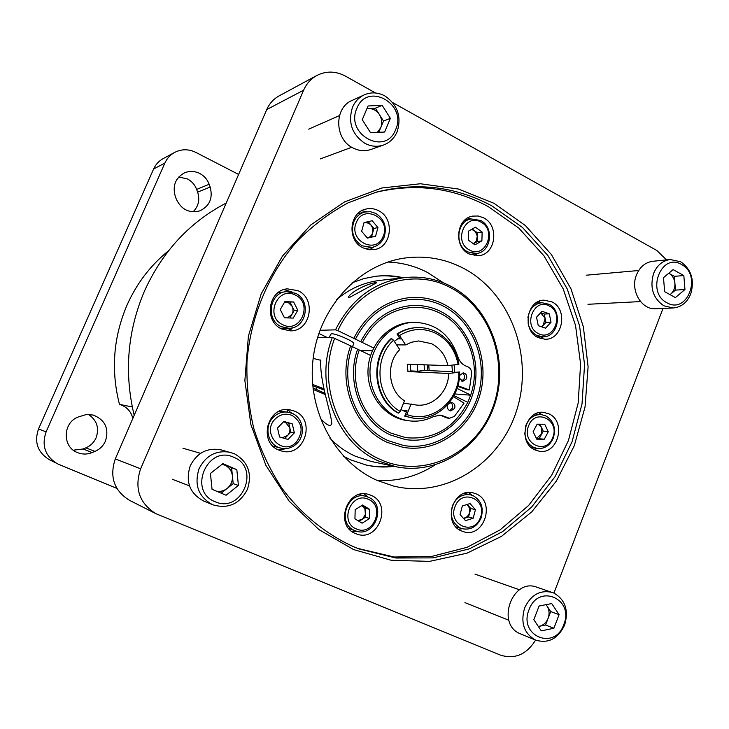 <?xml version="1.0" encoding="UTF-8"?>
<svg xmlns="http://www.w3.org/2000/svg" width="729" height="729" viewBox="0 0 729 729"><rect width="100%" height="100%" fill="white"/><g stroke="black" fill="none" stroke-linecap="round" stroke-linejoin="round"><path stroke-width="1.09" d="M350.649 345.938L352.335 346.639C338.839 382.497 356.135 426.866 388.329 440.717L403.529 445.465C436.07 451.215 469.157 427.841 478.488 393.824C488.093 359.889 472.647 320.897 443.068 305.97C432.835 300.831 422.027 298.653 410.655 299.428C386.206 302.079 367.808 315.32 355.433 339.158L353.784 338.356C366.423 313.926 385.258 300.321 410.281 297.532C422.036 296.694 433.199 298.926 443.77 304.248C474.142 319.594 489.97 359.652 480.046 394.48C470.424 429.39 436.398 453.338 402.964 447.314L387.6 442.503C354.531 428.288 336.762 382.67 350.685 345.838L332.369 337.363L317.543 337.545M467.799 402.472L470.679 395.036C481.577 364.272 467.745 326.61 440.116 313.242C431.258 308.823 421.918 306.882 412.085 307.419C390.133 309.524 373.549 321.216 362.34 342.502L360.7 341.71C372.191 319.803 389.213 307.738 411.767 305.515C421.954 304.922 431.641 306.918 440.817 311.511C467.863 325.098 482.097 360.673 473.458 391.755C465.066 422.911 434.976 444.462 405.224 439.514L390.635 435.031C361.283 422.319 345.482 381.96 357.611 349.182L352.335 346.639M357.575 349.282L359.26 349.975C347.551 381.786 362.887 420.897 391.364 433.254L405.734 437.655C433.336 440.243 454.012 428.461 467.781 402.308L453.967 395.647M319.967 330.283L335.495 329.854C350.859 299.428 373.95 282.005 404.759 277.585C420.779 275.899 435.978 278.715 450.349 286.023C489.186 305.916 508.86 357.483 495.52 401.715C482.589 446.075 438.302 475.855 395.528 466.633L371.17 461.43L355.378 456.245C345.911 451.953 337.427 445.948 329.927 438.229M395.528 466.633L379.153 461.238C336.68 443.35 313.862 384.42 332.369 337.363M376.055 282.56L376.647 282.761L348.799 297.824L348.599 296.84C351.46 291.427 367.781 283.554 376.055 282.56M336.698 299.473C349.619 288.648 364.053 282.287 380 280.392L404.759 277.585M428.743 364.965L429.162 370.633M329.362 337.399L330.674 334.256L331.613 333.773C335.805 333.417 354.258 341.518 353.82 343.523L353.702 343.806M334.757 338.156C316.668 384.311 339.031 442.047 380.647 459.616C423.102 479.026 474.461 454.759 491.938 409.652C510.008 364.819 491.337 308.485 450.504 287.673C411.438 266.322 357.948 285.513 337.882 330.647L335.495 329.854M312.623 384.411L323.867 388.794M313.16 358.413L320.833 360.308M327.057 337.427L318.837 333.472M360.664 350.649L372.337 350.795M373.649 347.988L362.34 342.502M355.433 339.158L360.7 341.71M353.784 338.356L337.882 330.647M454.823 393.952L470.706 395.209M470.679 395.036L457.065 388.439M359.26 349.975L370.587 355.433M319.922 360.017L320.833 360.053C319.366 380.985 331.084 412.122 331.813 423.759C330.474 427.13 326.583 425.226 320.113 418.036M325.098 394.48L313.133 389.432M324.815 393.213L312.969 387.965M312.741 385.723L324.123 390.024M316.094 389.787L317.133 387.281M178.751 177.019L187.408 178.933C191.773 181.229 194.853 184.729 196.639 189.422L197.623 192.128C200.028 199.819 198.507 206.398 193.057 211.857M199.664 173.42C204.156 175.807 207.328 179.425 209.168 184.273L210.18 187.071C213.087 198.261 209.588 206.207 199.664 210.918C189.066 213.451 181.275 209.524 176.29 199.117L175.261 196.292C172.39 185.931 175.352 178.177 184.136 173.046C189.276 170.777 194.452 170.905 199.664 173.42M88.437 414.427C96.911 420.196 99.463 427.996 96.082 437.837C93.968 442.494 90.56 445.829 85.858 447.852L83.142 448.973L73.328 450.194M105.486 441.045C103.299 445.856 99.791 449.319 94.943 451.415L92.136 452.572C87.188 454.531 82.268 454.522 77.383 452.554C62.056 446.913 62.703 422.428 78.34 416.961L86.241 414.546L93.148 415.038C105.122 419.84 109.232 428.515 105.486 441.045M226.218 203.036C189.786 222.035 162.549 251.35 144.506 290.989C127.42 331.212 123.985 372.665 134.182 415.33M191.016 284.246L191.8 282.433M168.508 250.812C150.538 265.301 136.697 283.426 126.992 305.187C113.314 337.363 110.799 370.423 119.465 404.376L132.277 406.964M493.925 203.282L458.404 189.03L420.414 183.754L381.814 188L344.589 201.878L310.8 224.924L282.424 256.125L261.173 293.896L248.389 336.169L244.871 380.547L250.858 424.469L265.921 465.394L289.085 501.06L318.901 529.573L353.583 549.575L391.145 560.264L429.572 561.385L466.943 553.183L501.488 536.353L531.687 511.931L556.282 481.213L574.297 445.692L585.041 406.982L588.103 366.778L583.364 326.82L570.98 288.848L551.406 254.549L525.372 225.534L493.925 203.282M491.774 205.824C455.57 186.405 417.116 181.84 376.419 192.128L347.988 202.899C329.79 212.795 313.087 225.316 297.86 240.479C269.01 272.737 250.703 315.839 246.994 361.32C246.356 384.137 248.635 406.545 253.82 428.534C260.608 449.948 269.94 469.795 281.822 488.084C301.195 514.073 325.863 534.102 353.565 546.732L359.014 548.928L395.838 558.004L433.245 557.876L469.403 548.837L502.673 531.578L531.614 507.111L555.042 476.702L572.055 441.774L582.024 403.893L584.558 364.682L579.564 325.79L567.217 288.894L547.935 255.597L522.456 227.448L491.774 205.824M357.529 548.354L394.134 557.002L431.249 556.555L467.079 547.306L499.994 529.956L528.58 505.516L551.698 475.226L568.447 440.507L578.197 402.9L580.594 363.99L575.536 325.435L563.189 288.866L543.998 255.879L518.674 227.986L488.202 206.562C452.663 187.508 414.892 182.842 374.888 192.556M363.006 247.851C346.858 240.579 349.027 212.303 365.967 209.068C370.286 208.057 374.469 208.594 378.515 210.663C395.1 218.39 391.837 247.523 374.132 249.619L368.482 249.646L363.006 247.851M366.742 211.674L361.657 210.772M281.786 329.007C263.643 321.471 268.072 290.087 287.417 288.857L297.961 290.68C316.723 298.772 310.7 331.303 290.479 330.866L281.786 329.007M292.147 292.047L284.046 289.568M278.678 450.021C257.784 441.993 267.853 405.497 289.714 409.744L294.853 411.238C316.377 419.868 304.385 457.393 282.005 451.133L278.678 450.021M289.814 412.532L289.404 410.992L286.251 409.58M355.524 533.546C334.146 525.563 347.068 487.355 368.646 494.462L371.034 495.319C392.84 503.812 378.369 542.704 356.545 533.947L355.524 533.546M461.539 530.967C441.902 523.422 453.028 487.136 473.139 492.868L476.183 493.897C496.094 501.862 483.856 538.631 463.507 531.687L461.539 530.967M534.876 449.884C517.326 442.631 525.162 409.552 543.706 412.386L548.946 413.872C566.725 421.499 558.013 454.996 539.168 451.205L534.876 449.884M541.92 414.673L538.74 412.742M540.453 302.799L539.105 301.268M537.947 337.536C521.836 330.355 526.712 300.184 543.962 300.148L552.017 301.915C568.374 309.461 562.688 340.079 545.046 339.249L537.947 337.536M541.118 302.763L540.244 302.307M468.984 253.92C453.383 246.712 456.19 218.39 472.72 216.103L478.279 216.012L483.628 217.834C499.529 225.434 495.848 254.339 478.78 255.715L468.984 253.92M471.28 218.937L467.708 217.998M377.093 480.393C334.511 461.657 306.645 409.616 313.188 358.231C319.502 306.8 359.042 264.509 404.477 258.093C425.153 255.278 444.726 258.631 463.207 268.154C510.537 292.785 533.847 356.107 516.852 409.771C500.367 463.598 445.519 499.019 393.359 486.006L377.093 480.393M443.633 282.943L427.358 272.382C414.965 266.021 401.816 262.577 387.928 262.03M375.763 213.406C384.456 219.156 387.208 227.147 384.037 237.399C381.586 242.894 377.576 246.22 372.009 247.368L362.222 245.837C353.428 240.123 350.631 232.086 353.829 221.716C356.117 216.604 359.798 213.369 364.883 212.002L370.405 211.702L375.763 213.406M364.764 248.635L372.009 247.368M295.382 293.24C311.72 300.257 306.554 328.569 288.957 328.278L281.276 326.656C265.411 320.058 269.356 292.621 286.287 291.636L295.382 293.24M280.3 328.214L288.957 328.278M292.293 413.425C303.228 417.945 305.916 434.748 297.104 443.278C292.539 447.743 287.226 449.401 281.175 448.235L278.177 447.242C267.133 442.84 264.335 425.772 273.302 417.234C277.485 413.17 282.36 411.466 287.909 412.14L292.293 413.425M273.111 446.112L281.175 448.235M368.3 497.205C387.309 504.586 374.77 538.467 355.734 530.922L354.768 530.539C336.087 523.55 347.451 490.189 366.295 496.485L368.3 497.205M473.221 495.729C481.404 500.595 483.992 508.095 480.985 518.219C476.884 526.812 470.624 530.311 462.222 528.707L460.446 528.06C452.171 523.231 449.547 515.704 452.581 505.461C456.527 497.187 462.541 493.651 470.624 494.845L473.221 495.729M525.463 426.702L526.056 424.961C529.29 417.817 534.384 414.364 541.328 414.601L545.848 415.894C553.685 420.852 556.154 428.269 553.275 438.138C549.912 445.556 544.609 449 537.364 448.472L533.564 447.305C528.224 444.462 525.281 439.651 524.743 432.88M527.905 317.498C529.5 308.732 534.175 303.802 541.929 302.717L548.91 304.257C563.171 310.818 558.25 337.5 542.877 336.825L536.626 335.322C532.042 332.807 529.19 328.697 528.06 323.011M480.639 220.468C494.508 227.074 491.346 252.261 476.484 253.51L467.863 251.942C454.231 245.637 456.728 220.905 471.189 218.955L480.639 220.468M402.107 277.886C393.186 275.844 384.147 275.334 374.988 276.355M394.179 466.35C384.885 467.535 375.617 467.125 366.395 465.093L350.622 459.853L343.614 456.299M352.08 282.816L363.662 278.651L375.608 276.282C384.985 275.161 394.243 275.644 403.383 277.74M383.153 236.351C376.21 255.141 347.988 240.716 356.363 222.445C363.543 203.61 391.482 218.335 383.153 236.351M295.3 295.072C313.47 303.091 300.503 334.01 282.779 324.715C264.354 316.741 277.631 285.504 295.3 295.072M275.352 418.847C280.419 414.145 286.032 413.015 292.192 415.457C302.38 422.51 303.811 431.34 296.466 441.947C282.779 457.293 260.426 433.081 275.352 418.847M368.336 499.329C385.714 506.136 373.284 536.972 356.335 528.908C338.712 522.164 351.442 491 368.336 499.329M480.32 517.745C473.759 536.407 447.214 524.698 455.124 506.427C461.904 487.71 488.175 499.72 480.32 517.745M552.746 437.518C546.44 455.671 521.007 443.569 528.616 425.836C535.122 407.629 560.3 420.022 552.746 437.518M549.229 305.97C564.884 313.37 553.593 342.12 538.339 333.527C522.474 326.173 534.011 297.14 549.229 305.97M480.858 222.09C497.187 230.063 485.45 259.187 469.522 250.001C452.973 242.074 464.984 212.658 480.858 222.09M364.427 222.5L368.746 223.192L371.389 225.489L372.811 228.669L372.838 232.15L371.79 234.802L369.913 236.825L367.471 237.946L371.517 237.016L373.895 228.423L368.181 221.662M284.538 302.171L288.62 302.836L292.174 306.371L292.93 308.622L292.967 311.602L291.974 314.372L287.463 317.89M283.499 421.845L285.549 422.419L289.796 427.759L289.987 430.119L289.295 433.017L287.654 435.459L282.296 437.783M538.312 424.196L541.465 427.404L541.656 433.955L536.389 438.457M541.793 326.865L545.957 322.391L551.024 322.245L545.52 328.159L538.266 325.653L536.526 317.206L542.057 311.292L549.292 313.825L544.244 314.035L540.663 312.787L545.101 318.218L543.223 325.325L541.365 326.729M471.699 229.316L475.317 231.512L477.285 236.078L476.329 240.953L473.431 243.768L477.222 241.591L477.449 232.824L482.133 232.041L481.905 240.862L477.222 241.591M427.859 370.578L427.449 364.919M400.203 411.402L404.513 400.777C388.129 390.954 385.513 363.27 399.738 349.619L393.542 340.233C372.756 358.714 376.556 398.508 400.203 411.402L398.672 413.097C373.822 399.72 369.831 357.912 391.701 338.657L391.081 338.666C369.229 357.903 373.221 399.656 398.043 413.024L398.672 413.097M396.612 344.89L405.661 344.908L411.429 342.256L418.592 340.953L431.632 343.724C440.17 348.243 445.601 355.542 447.916 365.63L407.274 364.218L407.958 371.562L448.636 373.485C448.654 391.519 432.926 407.128 416.496 405.042L403.547 403.155M449.638 410.637L452.399 408.158C453.137 405.661 452.481 403.802 450.422 402.581M448.554 403.693L451.561 402.49C454.395 403.265 455.425 405.233 454.659 408.386L450.741 410.946C447.934 410.154 446.923 408.185 447.697 405.051L448.299 404.003M461.685 381.076L464.218 378.679C464.965 376.109 464.255 374.223 462.095 373.029M459.571 375.471L463.252 372.883C466.186 373.576 467.271 375.553 466.514 378.807L462.815 381.34L459.352 378.087M417.772 327.585C424.059 327.449 430.037 328.779 435.723 331.586C448.271 338.329 456.008 349.191 458.942 364.154L458.104 364.391C455.261 350.111 447.843 339.75 435.851 333.326C423.531 327.594 411.402 328.332 399.483 335.531L397.642 333.964C403.893 329.945 410.6 327.813 417.772 327.585L417.134 327.603C409.971 327.831 403.265 329.964 397.013 333.973L397.642 333.964M397.77 338.657L400.303 338.967L397.013 333.973M397.988 338.985L399.656 337.992M405.324 416.213L413.361 418.136C437.464 421.781 460.591 398.344 459.653 371.972L458.823 372.227C459.926 400.695 431.641 424.187 406.855 414.528L404.695 416.141L406.973 410.5L404.65 410.236L406.818 410.901M413.042 418.1L404.695 416.141M452.499 372.565L459.653 371.972M457.721 386.352L467.025 389.76L469.33 389.924L471.699 373.248C471.554 369.84 470.041 367.598 467.152 366.505C462.541 364.947 459.434 361.63 457.821 356.536C450.23 334.447 435.577 323.029 413.844 322.3L411.703 322.382C389.14 323.011 369.074 344.389 368.027 369.53C366.714 394.662 384.693 417.817 407.092 420.56L409.215 420.833C386.744 418.091 368.719 394.845 370.031 369.621C371.088 344.389 391.218 322.929 413.844 322.3M453.429 396.631L464.045 403.128L454.422 416.396L449.392 418.291L441.018 415.102L433.691 416.478C425.909 420.423 417.753 421.881 409.215 420.833M406.363 412.013L400.923 409.616M394.316 341.418L399.383 337.573M454.094 364.883L454.759 372.464M469.33 389.924L457.894 385.741M393.542 340.233L391.701 338.657M452.499 372.328L451.889 365.147M406.855 414.528L411.156 403.93M448.636 373.485L458.823 372.227M417.216 364.564L417.772 371.234L410.828 370.915L407.958 371.562M410.254 364.327L410.828 370.915M405.661 344.908L399.483 335.531M458.104 364.391L447.916 365.63M449.392 418.291L447.141 418.018L439.897 415.02M417.772 371.234L424.442 370.423L452.49 371.662M404.249 411.211L404.65 410.236M424.497 370.423L424.087 364.801M467.052 504.495L469.658 508.295L469.686 512.751L467.462 516.569L463.535 518.456M361.529 505.671L363.443 507.038L364.974 509.343L365.375 514.455L362.732 518.866L358.003 520.67M472.201 229.034L477.449 232.824M544.244 314.035L545.957 322.391M536.426 438.521L544.299 439.186L536.735 439.168L533.136 431.668L537.136 424.187L544.709 424.242L548.272 431.732L544.299 439.186M548.272 431.732L543.233 431.121L539.287 438.53M543.233 431.121L539.934 424.205M468.565 516.989L470.806 508.514L475.436 509.68L473.176 518.219L468.565 516.989L463.626 518.556M470.806 508.514L467.216 504.441M361.566 505.644L365.712 508.213L369.712 509.416L369.485 518.492L362.113 523.185L354.941 518.793L355.178 509.68L362.577 505.006L369.712 509.416M359.051 521.308L365.484 517.216L365.712 508.213M283.572 421.772L288.784 423.303L290.807 432.215L294.343 432.88L287.991 439.423L279.562 436.999L277.512 427.987L283.9 421.435L292.302 423.895L288.784 423.303M284.72 438.484L290.807 432.215M293.632 301.979L297.797 310.208L293.222 318.099L284.447 317.78L280.255 309.533L284.857 301.624L293.632 301.979L284.602 302.07M290.106 302.289L294.243 310.454L289.878 317.972M481.905 240.862L474.962 244.871L468.237 240.032L468.465 231.166L475.436 227.184L482.133 232.041M549.292 313.825L551.024 322.245M473.176 518.219L465.494 520.67L460.063 514.546L462.341 505.972L470.041 503.557L475.436 509.68M365.484 517.216L369.485 518.492M292.302 423.895L294.343 432.88M297.797 310.208L294.243 310.454M377.959 227.576L375.572 236.232L367.407 238.101L361.63 231.284L364.035 222.591L372.209 220.75L377.959 227.576L373.895 228.423M375.572 236.232L371.517 237.016M365.794 464.956C374.806 466.87 383.855 467.243 392.922 466.077M287.909 412.14L279.353 411.229M286.287 291.636L277.722 292.958M364.883 212.002L357.711 213.734M377.276 480.475C397.952 481.55 417.106 476.42 434.748 465.084M474.151 255.651L478.005 253.209M540.134 338.456L543.497 336.807M536.344 448.317L535.861 449.31L534.421 449.656M472.037 495.255L468.483 492.512M458.669 529.327L462.241 528.707L455.944 526.903M367.945 497.05L364.026 493.852M352.38 531.796L357.42 531.405M291.664 413.161L289.55 411.539M278.715 450.03L286.934 448.499M287.044 330.647L291.509 329.061L291.873 327.922M291.709 328.433L292.903 327.658M369.53 249.783L373.849 246.931M288.329 410.427L286.862 412.022M268.545 425.59L267.388 426.146M535.587 640.098C526.557 654.514 514.856 659.526 500.504 655.134L155.869 513.672C139.266 503.238 134.191 488.284 140.633 468.802L115.291 458.906L266.741 109.569C269.429 103.518 273.548 98.971 279.089 95.9L316.851 75.479C326.209 70.786 335.723 70.986 345.382 76.089L375.553 92.984M663.007 308.422L553.931 593.087M392.703 102.589L656.783 250.457L666.588 259.898M266.741 109.569L303.619 90.196C306.508 83.671 310.918 78.768 316.851 75.479M303.619 90.196L140.633 468.802M238.611 174.441L195.855 152.407C188.647 148.916 181.576 148.916 174.641 152.416C170.24 154.849 166.977 158.403 164.854 163.096L46.091 431.869L38.528 428.916C34.035 442.129 37.607 452.363 49.244 459.644L58.858 464.428L116.822 488.348M38.528 428.916L153.619 168.991L164.854 163.096M174.641 152.416L163.123 158.64C158.849 161 155.687 164.453 153.619 168.991M155.869 513.672L129.434 500.285C114.034 490.617 109.323 476.83 115.291 458.906M46.091 431.869C41.444 445.537 45.134 456.135 57.154 463.644M132.851 418.41C130.992 411.211 126.527 406.527 119.465 404.376M673.077 307.993L655.672 308.722C641.356 309.998 629.984 290.124 636.481 274.879C639.898 266.85 645.365 262.312 652.892 261.264L670.261 259.533L680.704 261.784C691.356 269.365 694.71 280.082 690.746 293.933C687.119 302.562 681.223 307.255 673.077 307.993L663.837 305.797C652.993 298.289 649.585 287.49 653.603 273.43C657.066 265.238 662.625 260.608 670.261 259.533M681.569 264.527C702.446 275.088 687.329 314.892 666.926 302.754C645.675 292.283 661.258 251.933 681.569 264.527M673.122 269.602L683.829 275.562L684.968 289.513L675.409 297.587L664.648 291.691L663.49 277.649L673.122 269.602M684.968 289.513L675.473 290.115L674.343 276.318L683.829 275.562M674.343 276.318L669.04 273.375C672.448 275.444 674.407 278.724 674.908 283.216C675.145 287.736 673.751 291.363 670.735 294.097L670.069 294.662M670.033 294.644L675.473 290.115M383.5 145.035L370.961 149.463C364.846 151.504 358.777 150.967 352.754 147.841C334.42 139.011 333.955 107.664 352.08 100.438L364.263 94.861C371.143 91.918 378.032 92.282 384.921 95.964C397.715 104.885 401.779 116.84 397.105 131.821C394.28 138.291 389.742 142.693 383.5 145.035C377.267 147.112 371.088 146.556 364.947 143.349C351.925 134.491 347.779 122.445 352.526 107.209C355.041 101.495 358.95 97.376 364.263 94.861M356.9 108.275C367.361 81.274 407.648 104.001 395.619 129.662C385.668 156.58 344.771 134.473 356.9 108.275M378.779 132.332L380.684 127.812L377.321 132.405M362.258 119.72L368.072 105.969L382.142 105.331L390.38 118.344L384.63 132.022L370.587 132.76L362.258 119.72M382.142 105.331L375.38 108.211L366.96 108.594M366.915 108.703L368.427 108.53C372.993 108.493 376.665 110.535 379.454 114.635C381.987 118.927 382.397 123.319 380.684 127.812L383.527 121.05L390.38 118.344M375.38 108.211L383.527 121.05M212.786 504.787L203.683 501.042C189.713 493.497 185.239 481.741 190.251 465.785C197.049 452.691 207.328 447.378 221.078 449.866L234.155 453.629C248.024 461.484 252.444 473.394 247.423 489.369C239.622 504.104 228.077 509.243 212.786 504.787L212.613 504.714C198.479 496.95 193.969 484.94 199.081 468.692C206.025 455.279 216.522 449.848 230.564 452.381M215.101 501.707C187.399 491.319 207.355 444.408 233.809 457.311C260.955 467.845 241.682 514.018 215.101 501.707M236.825 469.676L238.41 485.414L226.072 495.246L212.048 489.305L210.435 473.449L222.883 463.653L236.825 469.676L224.751 465.129C229.179 467.243 231.731 470.825 232.414 475.882C232.761 480.985 230.993 485.186 227.111 488.494C223.849 490.981 220.267 491.856 216.367 491.136M221.206 493.187L233.198 483.655L231.631 468.109M238.41 485.414L233.198 483.655M222.035 464.318L224.751 465.129L222.327 464.091M520.706 633.929L520.57 633.865C495.474 624.707 512.177 577.377 536.881 587.209L553.776 593.014C565.257 599.666 568.875 610.337 564.647 625.026C558.086 638.713 548.463 643.762 535.779 640.171L535.715 640.144C524.033 633.574 520.333 622.83 524.634 607.913C530.912 594.8 540.143 589.643 552.309 592.449M563.781 624.571C554.76 651.161 518.082 635.898 529.035 609.708C538.485 582.981 574.643 598.874 563.781 624.571M545.939 604.696L547.051 606.091C549.32 609.781 549.675 613.845 548.126 618.292L550.696 611.576L559.088 614.656L553.894 628.261L541.273 630.84L533.819 619.723L539.077 606.045L551.716 603.557L559.088 614.656M538.348 626.484L545.547 625.017L553.894 628.261M545.547 625.017L548.126 618.292C546.313 622.63 543.378 625.3 539.305 626.284L538.321 626.439M550.696 611.576L546.094 604.669M209.168 184.273L196.639 189.422M94.943 451.415L85.858 447.852M446.777 417.289L444.544 417.024M92.136 452.572L83.142 448.973M210.18 187.071L197.623 192.128M353.82 343.523L352.499 346.712M348.599 296.84L348.344 297.45M348.817 528.498L355.734 530.922M531.359 447.588L537.364 448.472M536.799 336.88L542.877 336.825M469.977 254.403L476.484 253.51M413.361 418.136L412.723 418.054M464.728 220.194L471.189 218.955M535.851 303.064L541.929 302.717M535.296 414.008L541.328 414.601M464.282 493.369L470.624 494.845M359.251 494.517L366.295 496.485M587.966 304.285L640.527 301.578M586.198 275.207L638.695 270.505M320.35 158.895L351.752 147.267M308.695 129.142L339.486 115.592M182.961 448.244L200.612 453.329M172.317 479.263L189.494 485.879M475.026 574.142L519.504 589.797M464.947 602.619L508.86 620.261M520.634 633.902L535.779 640.171"/></g></svg>
